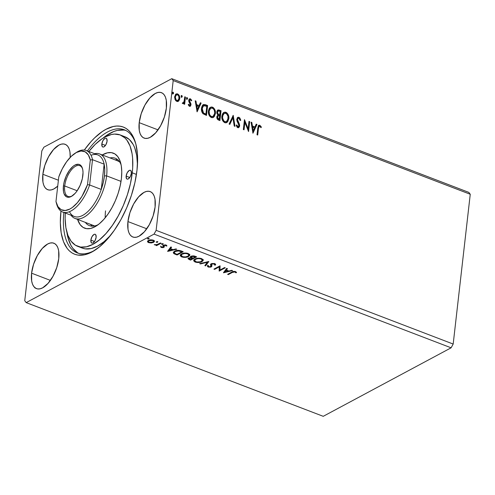 <?xml version="1.0" encoding="UTF-8"?>
<svg xmlns="http://www.w3.org/2000/svg" width="495" height="495" viewBox="0 0 495 495"><rect width="100%" height="100%" fill="white"/><g stroke="black" fill="none" stroke-linecap="round" stroke-linejoin="round"><path stroke-width="0.74" d="M139.206 122.661L158.029 129.863L139.206 122.661L139.287 130.488L140.11 133.601L141.415 136.014L143.166 137.641L145.282 138.402L147.683 138.284L150.288 137.288L155.671 132.839L160.615 125.73L164.371 117.049L166.357 108.114A24.317 11.484 110.9 0 1 144.088 138.099A24.317 11.484 110.9 0 1 139.206 122.661A24.317 11.484 110.9 0 1 161.475 92.676A24.317 11.484 110.9 0 1 166.357 108.114L166.277 100.287L165.454 97.175L164.148 94.755L162.397 93.134L160.281 92.367L157.88 92.485L155.275 93.487L149.892 97.936L144.948 105.045L141.193 113.726L139.206 122.661M127.939 221.568L146.761 228.777L127.939 221.568L128.013 229.395L128.836 232.514L130.148 234.927L131.893 236.548L134.009 237.315L136.416 237.198L139.015 236.202L144.404 231.747L149.348 224.643L153.097 215.956L155.09 207.021A24.317 11.484 110.9 0 1 132.821 237.006A24.317 11.484 110.9 0 1 127.939 221.568A24.317 11.484 110.9 0 1 150.202 191.59A24.317 11.484 110.9 0 1 155.09 207.021L155.009 199.194L154.186 196.082L152.875 193.669L151.13 192.048L149.014 191.28L146.607 191.398L144.008 192.394L138.625 196.849L133.675 203.952L129.925 212.633L127.939 221.568M31.587 273.184L50.416 280.393L31.587 273.184L31.668 281.012L32.491 284.13L33.802 286.543L35.547 288.164L37.663 288.931L40.07 288.814L42.669 287.812L48.058 283.363L53.002 276.26L56.752 267.572L58.744 258.637A24.317 11.484 110.9 0 1 36.475 288.622A24.317 11.484 110.9 0 1 31.587 273.184A24.317 11.484 110.9 0 1 53.856 243.206A24.317 11.484 110.9 0 1 58.744 258.637L58.664 250.81L57.841 247.698L56.529 245.285L54.784 243.664L52.668 242.897L50.261 243.014L47.662 244.01L42.273 248.459L37.329 255.569L33.58 264.25L31.587 273.184M42.861 174.277L58.398 180.223L42.861 174.277L42.935 182.104L43.758 185.217L45.07 187.63L46.815 189.251L48.937 190.018L51.338 189.901L53.936 188.904L57.729 186.095A24.317 11.484 110.9 0 1 47.743 189.715A24.317 11.484 110.9 0 1 42.861 174.277A24.317 11.484 110.9 0 1 65.13 144.292A24.317 11.484 110.9 0 1 70.203 157.391L69.931 151.903L69.108 148.785L67.796 146.371L66.052 144.75L63.935 143.983L61.529 144.101L58.93 145.103L53.547 149.552L48.597 156.661L44.847 165.342L42.861 174.277M63.843 212.479A65.891 31.111 -69.1 0 0 95.486 249.857A65.891 31.111 110.9 0 1 77.226 252.877A65.891 31.111 110.9 0 1 63.843 212.479M60.959 211.012L60.328 222.589L61.182 232.935L63.484 241.653L67.153 248.41L69.455 250.971L72.047 252.951L74.894 254.331L77.969 255.098L84.707 254.77L91.983 251.974L99.538 246.826L107.062 239.512L114.283 230.324L120.91 219.613L126.701 207.789L131.416 195.302L134.894 182.643L136.985 170.286A68.087 32.15 110.9 0 1 94.502 250.501A68.087 32.15 110.9 0 1 60.953 211.099M154.056 234.11L451.112 347.812L323.235 416.32L26.179 302.618L154.056 234.11L26.179 302.618L24.75 300.731L41.815 150.95L24.75 300.731L26.179 302.618L323.235 416.32L451.112 347.812L154.056 234.11L156.129 230.348L173.194 80.567L470.25 194.269L453.185 344.05L156.129 230.348L154.056 234.11M224.594 267.548L220.034 269.992L220.071 265.815L213.939 269.101L214.638 269.367L219.211 266.916L219.155 271.093L225.287 267.814L224.594 267.548L220.034 269.992L220.071 265.815L213.939 269.101L214.638 269.367L219.211 266.916L219.155 271.093L225.287 267.814L224.594 267.548M208.828 261.509L199.683 263.643L200.444 263.934L207.294 262.282L204.837 265.617L205.598 265.908L208.828 261.509L199.683 263.643L200.444 263.934L207.294 262.282L204.837 265.617L205.598 265.908L208.828 261.509M196.657 256.856L193.811 255.89L191.726 255.989L190.433 256.763L190.835 257.66L188.88 257.945L188.088 258.829L190.526 260.135L196.657 256.856L194.851 256.163L190.977 256.28L190.377 256.948L190.835 257.66L188.688 258.037L188.081 258.706L190.526 260.135L196.657 256.856M181.114 250.903L178.887 250.346L176.269 250.569L173.912 251.67L173.324 252.871L174.178 253.787L177.08 254.993L183.212 251.708L181.114 250.903C178.478 250.099 176.325 250.192 174.661 251.175L173.312 252.592L173.782 253.527L177.08 254.993L183.212 251.708L181.114 250.903M151.253 242.977L154.162 241.906L154.397 241.09L153.803 240.422L150.554 239.858L147.739 240.941L147.516 241.69L148.123 242.42L151.253 242.977L151.297 242.562L151.253 242.977L153.518 242.383L154.415 241.368L153.271 240.174C151.291 239.66 149.669 239.747 148.413 240.434L147.498 241.548L148.636 242.655L151.253 242.977M161.073 243.231L160.38 242.965L156.81 244.679L154.236 244.66L156.562 245.013L155.9 245.365L156.593 245.631L161.073 243.231L160.38 242.965L157.231 244.555L154.236 244.66L156.562 245.013L155.9 245.365L156.593 245.631L161.073 243.231M163.276 246.516L163.115 247.141L160.634 246.665L161.333 247.519L163.109 247.649L164.303 246.943L163.796 245.829L164.055 245.471L165.2 245.303L166.11 246.027L166.92 245.953L166.487 245.273L165.342 244.901L163.034 245.427L163.356 246.863L162.874 247.24L160.634 246.665L161.141 247.432L161.401 246.956L160.696 246.102M232.39 272.417L234.129 271.817L235.15 272.04L235.738 272.751L236.56 272.634L235.682 271.65L233.603 271.396L227.62 274.335L228.313 274.601L232.39 272.417L232.458 271.848L228.381 274.038L228.313 274.601L232.39 272.417L234.939 271.941L235.738 272.751L236.56 272.634L235.558 271.6C233.863 271.241 232.594 271.415 231.759 272.114L227.62 274.335L228.313 274.601L228.263 273.989L232.458 271.848L232.39 272.417M167.694 251.398L176.721 249.22L175.966 248.936L173.071 249.629L170.534 248.657L171.567 247.253L170.812 246.962L167.576 251.355L176.721 249.22L175.966 248.936L173.071 249.629L170.534 248.657L171.567 247.253L170.812 246.962L167.694 251.398M162.843 244.307L162.979 243.936L162.478 243.744L161.494 244.097L162.638 244.388L162.898 243.868L162.843 244.307L162.775 243.812L161.686 243.862L161.754 244.357L162.843 244.307L162.775 243.812M148.822 238.937L148.952 238.565L148.457 238.373L147.467 238.732L148.611 239.023L148.871 238.503L148.822 238.937L148.754 238.442L147.665 238.497L147.733 238.992L148.822 238.937L148.754 238.442M157.515 242.265L157.645 241.894L157.144 241.702L156.16 242.061L157.305 242.352L157.565 241.826L157.515 242.265L157.447 241.77L156.352 241.826L156.426 242.321L157.515 242.265L157.447 241.77M181.263 254.746L182.296 253.582L182.228 254.152L184.957 253.459L187.624 253.83L187.685 253.304L187.624 253.83L188.836 255.111L188.032 256.144L185.47 256.924L182.606 256.67L181.201 255.278L182.228 254.152C183.602 253.372 185.396 253.267 187.624 253.83L188.836 255.154L187.822 256.262C186.46 257.035 184.666 257.146 182.432 256.608L181.9 256.391L181.838 256.954C184.598 257.629 186.825 257.487 188.521 256.528L189.672 255.488L189.455 254.232L186.374 253.063L181.826 253.737L180.626 254.548L180.316 255.767L181.448 256.787L183.695 257.363L187.234 257.041L188.521 256.528L188.583 255.965L187.549 256.398M203.21 260.005L201.966 261.676L203.216 260.296L201.675 258.625C198.922 257.938 196.688 258.074 194.981 259.027L193.706 260.426L195.284 262.103L195.556 261.614L195.284 262.103C198.037 262.777 200.271 262.635 201.966 261.676L203.117 260.636L202.901 259.38L199.819 258.211L195.271 258.885L194.071 259.696L193.762 260.915L194.894 261.935L197.14 262.511L200.679 262.189L201.966 261.676L202.028 261.113L200.995 261.546M215.579 264.342L215.412 265.116L214.719 263.625L211.841 263.519L210.579 264.324L210.926 266.155L210.554 266.656L209.082 266.793L208.432 266.403L208.438 265.84L207.523 265.834L207.498 266.459L208.228 267.059L210.684 267.139L211.854 266.273L211.699 264.138L213.846 263.885L214.539 264.237L214.539 265.066L215.412 265.116L215.492 264.163L214.719 263.625L211.155 263.779L210.505 264.584L210.926 266.069L210.554 266.656L208.865 266.725L208.438 265.84L207.467 266.087M223.561 272.782L232.588 270.604L231.833 270.32L228.938 271.012L226.401 270.041L227.434 268.63L226.679 268.346L223.443 272.739L232.588 270.604L231.833 270.32L228.938 271.012L226.401 270.041L227.434 268.63L226.679 268.346L223.561 272.782M468.821 192.382L171.765 78.68L43.888 147.188L171.765 78.68L173.194 80.567L156.129 230.348L453.185 344.05L451.112 347.812L453.185 344.05L470.25 194.269L173.194 80.567L171.765 78.68L468.821 192.382L470.25 194.269L468.821 192.382M181.269 95.671L181.776 95.516L181.102 96.117L181.591 97.162L182.271 96.414L181.906 95.584L181.306 95.628L181.343 96.989L181.844 97.181L182.259 96.562L181.238 97.354M187.036 99.285L187.24 98.493L186.757 97.744L187.24 98.79L187.593 98.604L187.11 97.558L186.627 97.713L187.11 97.558L186.436 98.158L186.918 99.204L187.593 98.307L186.85 97.54L186.436 98.158L186.677 99.031L187.178 99.223L187.593 98.604L186.572 99.396M197.09 111.833L201.119 103.053L200.357 102.762L199.07 105.577L196.534 104.606L195.964 101.079L195.203 100.788L197.09 111.833L201.119 103.053L200.357 102.762L199.07 105.577L196.534 104.606L195.964 101.079L195.203 100.788L197.09 111.833M210.356 107.322L212.497 107.143L210.536 107.223L208.438 111.016C208.067 113.856 209.038 116.034 211.365 117.562L213.345 117.439L215.436 113.182L214.521 109.036L213.283 107.576L211.674 106.963L210.22 107.415L209.181 108.584L208.5 110.577L208.426 112.872L209.861 116.474L212.182 117.73L214.199 116.733L215.393 113.633L213.159 117.532M252.957 133.217L256.985 124.437L256.231 124.146L254.937 126.961L252.401 125.99L251.831 122.463L251.076 122.172L252.957 133.217L256.985 124.437L256.231 124.146L254.937 126.961L252.401 125.99L251.831 122.463L251.076 122.172L252.957 133.217M238.986 117.284L237.458 117.643L236.752 119.697L237.204 121.634L238.8 124.666L238.831 126.169L237.878 126.652L236.814 124.919L236.202 125.322L237.179 127.283L238.126 127.747L239.45 126.739L239.636 125.161L237.674 120.83L237.489 119.357L237.916 118.497L238.782 118.274L239.413 118.695L240.149 120.508L240.774 120.223L239.84 117.928L238.633 117.47L240.422 120.409L239.623 118.293L238.633 117.47L238.986 117.284L237.872 117.327L236.771 119.227L238.93 125.749L237.878 126.652L236.814 124.919L236.202 125.322L237.755 127.66L238.738 127.611L239.636 125.971L239.45 124.332L237.464 119.505L238.107 118.361L238.924 118.317L240.149 120.508L240.774 120.223L238.986 117.284M223.802 112.47L225.943 112.291L223.981 112.365L221.878 116.164C221.513 118.998 222.484 121.182 224.81 122.71L226.79 122.587L228.882 118.33L227.966 114.184L226.729 112.718L225.12 112.111L223.666 112.563L222.626 113.726L221.946 115.725L221.865 118.014L223.307 121.622L225.627 122.878L227.644 121.875L228.838 118.781L226.605 122.673M172.576 92.348L173.083 92.188L172.409 92.794L172.897 93.84L173.578 93.091L173.213 92.256L172.619 92.305L172.65 93.666L173.157 93.858L173.566 93.233L172.545 94.025M217.93 115.057L216.847 116.839C216.68 118.398 217.28 119.481 218.648 120.087L219.929 120.576L221.055 110.682L218.103 109.915L217.256 110.608L216.791 111.981L216.965 113.633L217.93 115.057L216.958 116.263L216.965 118.33L217.8 119.629L219.929 120.576L221.055 110.682L220.702 110.868L219.613 120.452L220.702 110.868L221.055 110.682L217.887 110.008L216.791 111.981L217.769 115.137M233.225 115.341L229.086 124.078L229.841 124.369L232.891 117.705L234.24 126.052L234.995 126.343L233.225 115.341L229.086 124.078L229.841 124.369L232.891 117.705L234.24 126.052L234.995 126.343L233.225 115.341M258.464 128.459L259.238 126.281L259.949 126.404L260.964 127.679L261.403 127.054L259.702 125.216L258.854 125.26L258.211 125.965L257.016 134.77L257.709 135.036L258.464 128.459L258.112 128.644L257.4 134.918L258.112 128.644L258.464 128.459C258.39 127.166 258.811 126.435 259.72 126.275L260.964 127.679L261.403 127.054L259.826 125.26L258.817 125.278L257.777 128.094L257.016 134.77L257.709 135.036L258.464 128.459M248.985 121.374L248.15 128.731L244.468 119.642L243.342 129.535L244.035 129.801L244.876 122.426L248.558 131.534L249.684 121.64L248.985 121.374L248.15 128.731L244.468 119.642L243.342 129.535L244.035 129.801L244.876 122.426L248.558 131.534L249.684 121.64L248.985 121.374M205.505 104.73L203.544 104.525L202.399 105.491L201.632 107.372L201.477 110.212L202.121 112.507L202.999 113.726L206.483 115.428L207.609 105.534L205.505 104.73L205.159 104.921L207.256 105.726L207.609 105.534L205.505 104.73L203.303 104.637L201.496 108.226C201.162 110.218 201.663 112.049 202.999 113.726L206.483 115.428L207.609 105.534L207.256 105.726L206.167 115.304L207.256 105.726L205.159 104.921L205.505 104.73M189.449 106.264L190.532 106.017L191.008 104.581L189.511 101.339L189.523 100.2L190.408 99.749L191.274 100.875L191.751 100.355L190.092 98.746L189.238 99.105L188.75 100.176L188.824 101.562L190.303 104.464L189.665 105.392L188.706 104.253L188.224 104.717L189.053 106.004L190.247 106.233L190.99 104.872L190.897 103.672L189.424 100.584L190.408 99.749L191.274 100.875L191.751 100.355L190.427 98.827L189.554 98.858L188.725 100.355L188.824 101.562L190.29 104.643L189.511 105.361L188.706 104.253L188.224 104.717L189.449 106.264M185.47 97.063L184.777 96.797L183.936 102.112L182.228 103.238L183.15 103.733L184.072 102.96L183.948 104.024L184.647 104.29L185.47 97.063L185.118 97.249L184.332 104.173L185.118 97.249L185.47 97.063L184.777 96.797L184.109 101.667L182.228 103.238L183.416 103.641L184.072 102.96L183.948 104.024L184.647 104.29L185.47 97.063M178.002 101.45L178.936 100.367L179.376 98.802L178.763 100.924L179.728 98.616L179.376 98.802L178.806 95.591L177.253 94.106C178.918 95.195 179.629 96.76 179.376 98.802L179.728 98.616C179.982 96.568 179.27 95.003 177.6 93.92L175.954 94.069L177.6 93.92L176.127 93.963L174.63 96.661L175.013 99.495L176.746 101.401L178.763 100.924L179.617 99.278L179.759 97.62L178.491 94.489L177.006 93.778L175.527 94.452L174.587 97.354L175.706 100.664L177.321 101.531L178.763 100.924L178.039 101.432M41.815 150.95L43.888 147.188L41.815 150.95M136.985 170.286L137.622 158.716L137.381 153.363L135.791 143.779L132.79 136.001L130.791 132.889L128.49 130.327L125.903 128.347L123.057 126.968L119.976 126.2L116.696 126.052L113.244 126.528L105.961 129.325L102.199 131.614L94.625 137.876L90.882 141.787L84.323 150.035A68.087 32.15 110.9 0 1 135.605 143.111A68.087 32.15 110.9 0 1 136.985 170.286M87.398 150.944A65.891 31.111 110.9 0 1 124.338 129.808A65.891 31.111 110.9 0 1 135.915 144.249A65.891 31.111 -69.1 0 0 87.398 150.944M190.185 106.202L190.544 103.863L190.897 103.672L190.544 103.863L190.643 105.058L190.99 104.872L190.068 106.307M35.021 287.397L35.065 288.102M34.279 287.125L34.205 286.815M172.897 93.84L173.238 93.821M173.083 92.188L172.73 92.379L173.219 93.425L173.566 93.233L172.743 92.206M173.015 93.914L173.139 92.825L172.47 92.361M217.713 110.119L219.248 109.989L218.895 110.181L220.702 110.868L218.66 110.1L217.546 110.187M218.01 111.134L217.138 112.433L217.491 112.247L217.138 112.433L218.029 114.623L218.382 114.432L218.029 114.623L219.124 115.162L219.471 114.976L218.382 114.432L217.491 112.247L218.184 111.016L220.244 111.431L219.471 115.298L219.823 115.106L218.295 114.791L217.293 113.627L217.206 112.074L218.066 111.121M217.342 111.74L217.769 111.239M218.023 116.003L217.194 117.272L217.54 117.086L217.194 117.272L218.276 119.202L218.623 119.017L217.54 117.086L218.19 115.886L219.706 116.121L218.994 119.481L219.347 119.295L217.769 118.93L217.187 117.859L217.367 116.616L218.035 116.003M218.623 119.017L217.54 117.674L217.72 116.424L218.388 115.811L219.706 116.121L219.347 119.295L218.623 119.017M228.838 118.781C229.191 115.978 228.226 113.813 225.943 112.291L225.59 112.476C227.873 113.999 228.845 116.164 228.492 118.967L228.838 118.781M226.45 122.772L228.096 120.656L228.492 117.129M228.381 116.43L227.62 114.37L226.376 112.909L224.773 112.297L223.319 112.749M226.159 121.751L224.223 121.714L222.577 119.604L222.342 115.917L222.824 114.648L223.963 113.534M224.006 113.522L225.188 113.169L226.475 113.658L228.022 116.3L227.83 119.883L227.18 121.015L225.869 121.789L224.73 121.615L223.715 120.786L222.571 117.909L222.892 115.069L224.006 113.522L222.224 116.622L224.198 113.404L225.85 113.312C227.669 114.543 228.436 116.282 228.146 118.515L226.5 121.566L224.897 121.683C223.059 120.433 222.286 118.682 222.577 116.43L222.224 116.622C221.933 118.868 222.707 120.619 224.544 121.869L226.314 121.659M232.904 115.737L234.587 126.188L232.904 115.737M232.545 117.897L229.618 124.282L232.545 117.897M237.947 118.472L237.117 119.697L237.464 119.505L237.235 120.755L237.581 120.57L237.235 120.755L238.206 122.772L238.559 122.587L238.206 122.772L239.097 124.517L239.45 124.332L239.097 124.517L239.283 126.163L239.636 125.971L238.565 127.691M237.934 126.881L237.124 126.553L236.462 125.105L237.532 126.838L238.256 126.701M238.089 126.825L238.442 126.633L237.878 126.652M237.699 117.439L238.633 117.47L237.421 117.575M239.097 126.924L239.159 124.721L237.322 121.015M237.235 120.755L237.414 118.856M237.569 118.689L237.897 118.484M258.644 125.39L259.826 125.26L259.473 125.445L261.051 127.24L261.403 127.054L260.859 127.518L259.974 125.736L258.501 125.445M259.368 126.466C258.458 126.627 258.037 127.351 258.112 128.644L258.501 126.819L259.72 126.275M251.126 122.519L251.831 122.463L251.479 122.649L252.048 126.175L254.937 126.961L252.048 126.175L251.479 122.649L251.126 122.519M256.101 124.418L256.985 124.437L252.809 132.969L256.633 124.622L256.101 124.418M252.227 127.302L252.827 130.996L253.174 130.81L252.58 127.116L252.227 127.302L252.827 130.996L253.174 130.81L252.58 127.116L254.523 127.858L253.174 130.81L254.523 127.858L252.227 127.302M248.954 121.683L249.684 121.64L249.332 121.826L248.273 131.125L249.332 121.826L248.954 121.683M244.524 122.612L244.876 122.426L244.524 122.612L243.719 129.684L244.524 122.612M244.4 120.217L247.797 128.923L248.15 128.731L247.797 128.923L244.4 120.217M215.393 113.633C215.746 110.831 214.781 108.665 212.497 107.143L212.145 107.328C214.434 108.85 215.399 111.016 215.047 113.819L215.393 113.633M213.005 117.624L214.651 115.508L215.047 111.981M214.935 111.282L214.174 109.228L212.93 107.761L211.328 107.149L209.874 107.607M212.714 116.603L210.777 116.573L209.131 114.456L208.896 110.769L209.379 109.506L210.517 108.386M210.579 108.362L208.779 111.474L210.752 108.263L212.404 108.164C214.224 109.395 214.991 111.134 214.7 113.367L213.054 116.424L211.452 116.535C209.614 115.285 208.84 113.534 209.131 111.288L208.779 111.474C208.488 113.726 209.261 115.471 211.099 116.721L212.869 116.511M203.129 104.742L205.159 104.921L203.197 104.717M203.402 105.819L201.842 108.683L202.189 108.498L201.842 108.683L203.123 113.114L205.901 114.147L203.476 112.928L202.189 108.498L203.563 105.72L206.799 106.283L205.901 114.147L205.549 114.333L203.352 113.299L202.238 111.876L201.793 109.828L202.269 107.007M202.709 112.674L202.375 112.155M202.542 106.536L203.253 105.887M195.259 101.135L195.964 101.079L195.612 101.265L196.181 104.792L199.07 105.577L196.181 104.792L195.612 101.265L195.259 101.135M200.234 103.034L201.119 103.053L196.942 111.585L200.766 103.238L200.234 103.034M196.36 105.924L196.96 109.612L197.307 109.426L196.713 105.732L196.36 105.924L196.96 109.612L197.307 109.426L196.713 105.732L198.656 106.481L197.307 109.426L198.656 106.481L196.36 105.924M189.591 105.497L188.669 105.082L188.354 104.445L189.158 105.546L189.511 105.361M189.158 105.546L189.944 104.829M189.387 98.975L190.427 98.827L190.08 99.019L191.398 100.541L191.751 100.355L191.219 100.739L190.878 99.613L189.418 98.963M189.733 99.891L190.408 99.749M190.055 99.934L189.071 100.77L189.424 100.584L189.158 101.525L189.511 101.339L189.158 101.525L189.814 102.552L190.167 102.366L189.814 102.552L190.544 103.863L189.102 101.333L189.17 100.386L189.863 99.891M191.175 100.058L190.878 99.613M186.918 99.204L187.265 99.192M187.11 97.558L186.77 97.571M184.74 97.107L185.118 97.249L184.74 97.107M181.591 97.162L181.931 97.15M181.776 95.516L181.424 95.702L181.912 96.748L182.259 96.562L181.436 95.535M181.708 97.243L181.832 96.148L181.164 95.69M177.68 100.553L176.282 100.596L175.205 99.136L175.007 96.878L175.923 95.145M176.851 100.516C175.632 99.644 175.119 98.449 175.323 96.927L174.976 97.113C174.772 98.635 175.279 99.829 176.498 100.702L177.699 100.541L176.059 99.897L175.323 96.927L176.43 94.861L177.501 94.805C178.732 95.646 179.24 96.828 179.035 98.344L177.872 100.46L176.851 100.516M176.257 94.972L174.976 97.113L176.641 94.774L177.928 95.046L178.813 96.333L178.955 98.821L177.717 100.534M219.471 114.976L218.147 114.234L217.546 113.145L217.559 111.882L218.419 110.93L220.244 111.431L219.823 115.106L219.471 114.976M209.131 111.288L209.725 109.315L210.709 108.281L212.237 108.108L213.58 109.042L214.347 110.41L214.743 112.65L214.385 114.735L213.376 116.214L211.78 116.628L210.27 115.638L209.484 114.271L209.131 111.288M205.901 114.147L203.476 112.928L202.3 110.818L202.424 107.347L203.965 105.571L206.799 106.283L205.901 114.147M235.218 271.477L235.799 272.182L236.319 272.108L235.799 272.182L235.738 272.751L235.799 272.182L235.373 271.594L235.304 272.157L235.001 271.371M234.995 271.433L234.939 271.941L234.995 271.433M171.295 247.147L170.534 248.657L171.295 247.147M172.947 249.585L172.155 249.771L172.947 249.585M169.129 250.501L168.003 250.773L169.129 250.501M170.534 248.645L169.117 250.581L170.268 248.546L169.117 250.581L170.2 249.109L172.149 249.851L172.21 249.301L172.149 249.851L169.117 250.581L172.149 249.851L170.2 249.109L170.534 248.645M164.117 244.901L163.796 245.761L164.117 244.951L164.055 245.471L165.627 245.409L165.677 244.957L166.11 246.027L166.172 245.458L166.679 245.415L166.172 245.458L166.11 246.027L166.92 245.953L166.097 245.081L163.338 245.217L162.874 245.675L163.356 246.863L162.935 245.112M165.949 244.982L166.172 245.458L165.689 244.846M164.365 246.374L163.833 247.395L164.315 246.807L163.944 245.464M160.838 246.547L161.556 247.011L161.333 247.519L163.833 247.395L163.901 246.832L163.226 247.073M163.171 247.079L164.303 246.504M162.979 245.446L163.424 246.293M162.911 243.744L161.822 243.794L162.812 243.788M161.815 243.806L161.754 244.357L161.815 243.806M161.686 243.862L161.754 244.357M160.498 243.014L156.661 245.068L156.593 245.631L156.544 245.025L160.498 243.014M154.65 244.598L154.613 244.945L154.65 244.598M148.884 238.373L147.795 238.429L147.733 238.992L147.795 238.442L148.791 238.417M147.665 238.497L147.733 238.992M147.578 241.127L148.698 242.092L148.636 242.655L148.698 242.098L147.566 240.978M154.397 241.09L153.518 242.383L153.58 241.82L152.726 242.166M152.59 242.204L154.421 241.022M149.261 240.094L149.113 240.7L152.72 240.471L153.537 241.312L152.825 242.117L149.187 242.364L148.407 241.48L149.113 240.7L149.181 240.131L148.537 240.7L149.335 240.056M153.178 240.094L153.599 240.774M152.72 240.471L152.776 240.013L153.53 241.337L152.126 242.401L149.892 242.55L148.42 241.715L148.624 241.059L149.812 240.422L152.72 240.471M153.537 241.312L153.308 240.193M157.577 241.702L156.488 241.752L157.478 241.746M156.488 241.764L156.426 242.321L156.488 241.764M156.352 241.826L156.426 242.321M182.636 251.485L177.148 254.424L177.08 254.993L177.031 254.381L182.636 251.485M175.867 253.935L175.713 254.467L175.781 253.904L173.85 252.957L173.782 253.527L173.392 252.308L175.867 253.935M174.518 252.53L174.506 251.602L175.762 250.711L174.283 252.574L175.422 250.878L175.354 251.448L179.128 250.86L179.178 250.383L179.128 250.86L181.139 251.491L181.207 250.94L181.139 251.491L181.888 251.776L177.018 254.387L174.729 253.353L174.283 252.574L175.032 251.639L177.711 250.792L181.888 251.776L181.956 251.225L181.888 251.776L177.018 254.387L174.729 253.353L174.283 252.561M189.764 254.863L188.521 256.528L189.771 255.148L188.23 253.483C185.476 252.797 183.243 252.926 181.535 253.886L180.26 255.284L181.838 256.954L181.9 256.391L180.328 254.999M180.316 254.776L180.65 255.63L182.327 256.534M187.296 256.478L189.09 255.649L189.839 254.517M182.129 256.472L181.238 255.123L182.779 253.36M187.995 253.397L188.904 254.548M182.599 253.434L181.201 255.278M188.836 255.154L188.032 253.409M196.082 256.633L190.594 259.572L190.526 260.135L190.476 259.529L196.082 256.633M188.187 258.378L189.461 259.139L189.251 259.646L189.313 259.083L188.205 258.409M191.355 256.583L191.577 256.076M189.096 258.204L189.455 257.734M190.464 259.535L189.74 259.256L189.455 257.759L189.393 258.297L192.072 258.347L192.134 257.784L192.425 258.483L192.487 257.926L192.425 258.483L190.464 259.535L189.17 258.965L189.232 258.396L190.618 258.019L192.425 258.483L190.464 259.535M189.387 257.771L189.022 258.681L189.393 258.297M193.056 258.142L191.67 257.548L191.738 255.989L191.676 256.546L194.541 256.62L194.603 256.076L194.541 256.62L195.333 256.924L195.395 256.373L195.333 256.924L193.056 258.142L191.367 257.282L191.676 256.546L193.415 256.299L195.333 256.924L193.056 258.142M191.713 255.995L191.274 256.992L191.676 256.546M193.762 259.918L194.096 260.778L195.346 261.539L193.774 260.147M200.741 261.62L202.535 260.797L203.284 259.665M194.708 259.894L196.224 258.508M201.44 258.538L202.35 259.696M196.045 258.582L195.674 259.293C197.047 258.52 198.842 258.415 201.069 258.972L202.282 260.302L201.267 261.41C199.906 262.177 198.111 262.294 195.878 261.756L194.646 260.426L195.742 258.73L194.646 260.426M201.069 258.972L201.131 258.446L201.069 258.972L202.282 260.259L201.669 261.162L200.234 261.824L196.595 261.96L194.671 260.698L194.95 259.826L196.713 258.879L198.786 258.6L201.069 258.972M202.282 260.302L201.477 258.557M208.469 261.527L205.598 265.908L205.66 265.339L205.178 265.153L205.66 265.339L208.469 261.527M207.349 261.799L207.294 262.282L207.349 261.799M200.5 263.445L200.444 263.934L200.5 263.445M211.916 265.71L211.272 266.91L211.854 266.273L211.464 264.46L211.903 263.488L211.464 264.46L211.903 263.501L211.841 264.052L214.143 263.977L214.199 263.47L214.539 265.066L215.412 265.116L215.591 264.615M215.412 265.116L215.48 264.553L214.688 264.509L215.628 264.181M214.731 264.107L214.539 265.066M214.601 264.503L214.205 263.414M211.507 264.014L211.464 264.46M211.532 263.897L211.705 264.862M208.612 266.595L208.29 266.489L208.228 267.059L211.272 266.91L211.34 266.341L210.641 266.601L211.854 265.883M207.523 265.834L208.228 267.059L207.584 265.271M208.457 265.506L208.438 265.84M210.616 266.093L210.554 266.656M210.926 266.069L210.579 264.318M210.567 264.188L210.994 265.586M207.529 265.735L208.754 266.626M207.56 265.895L208.011 266.366M214.335 263.47L214.712 264.237M224.711 267.591L219.223 270.53L219.155 271.093L219.273 266.353L219.211 266.916L219.273 266.353L214.7 268.797L214.638 269.367L214.583 268.754L219.273 266.353L219.223 270.53L224.711 267.591M227.162 268.531L226.401 270.041L227.162 268.531M228.814 270.969L228.022 271.155L228.814 270.969M224.996 271.885L223.87 272.157L224.996 271.885M226.401 270.029L224.984 271.965L226.135 269.93L224.984 271.965L226.067 270.493L228.016 271.235L228.077 270.685L228.016 271.235L224.984 271.965L228.016 271.235L226.067 270.493L226.401 270.029M101.822 144.014L105.466 145.412L101.822 144.014L102.929 140.605L104.928 138.371L105.899 138.155L106.648 138.612L107.075 141.199A4.709 2.221 110.9 0 1 102.762 147.003A4.709 2.221 110.9 0 1 101.822 144.014A4.709 2.221 110.9 0 1 106.128 138.21A4.709 2.221 110.9 0 1 107.075 141.199L105.961 144.608L103.962 146.848L102.997 147.065L102.248 146.6L101.822 144.014M126.126 176.102L129.77 177.501L126.126 176.102L127.24 172.693L129.238 170.459L130.204 170.243L130.952 170.701L131.379 173.287A4.709 2.221 110.9 0 1 127.073 179.091A4.709 2.221 110.9 0 1 126.126 176.102A4.709 2.221 110.9 0 1 130.439 170.299A4.709 2.221 110.9 0 1 131.379 173.287L130.272 176.696L128.273 178.936L127.302 179.153L126.553 178.689L126.126 176.102M90.87 240.1L94.514 241.492L90.87 240.1L91.983 236.69L93.982 234.451L94.953 234.234L95.702 234.698L96.129 237.284A4.709 2.221 110.9 0 1 91.816 243.088A4.709 2.221 110.9 0 1 90.87 240.1A4.709 2.221 110.9 0 1 95.182 234.296A4.709 2.221 110.9 0 1 96.129 237.284L95.015 240.694L93.017 242.934L92.045 243.144L91.303 242.686L90.87 240.1M85.35 222.391A36.086 17.034 -69.1 0 0 98.208 224.656A36.086 17.034 110.9 0 1 89.434 225.633A36.086 17.034 110.9 0 1 85.35 222.391M121.399 178.639A40.163 18.965 110.9 0 1 96.339 225.955A40.163 18.965 110.9 0 1 77.579 219.415L80.202 224.724L83.092 227.403L86.588 228.665L90.554 228.473L94.854 226.821L99.303 223.783L103.746 219.471L108.003 214.05L111.913 207.733L115.329 200.76L118.113 193.397L120.161 185.928L121.399 178.639L121.77 171.808L121.269 165.707L119.908 160.566L117.742 156.575L114.859 153.902L111.363 152.633L107.39 152.831L102.255 154.947A40.163 18.965 110.9 0 1 120.582 162.608A40.163 18.965 110.9 0 1 121.399 178.639M90.635 224.526L90.517 224.371A36.086 17.034 -69.1 0 0 92.188 226.178M124.709 136.669L129.467 139.609L133.235 144.583L134.696 147.77L136.713 155.405L137.462 164.816A59.617 28.147 -69.1 0 0 124.932 136.756L120.285 134.974A59.617 28.147 110.9 0 1 132.258 172.817L136.434 174.419L132.258 172.817L132.697 167.644L132.598 157.998L132.066 153.629L130.049 145.994L126.831 140.073L124.814 137.833L120.056 134.888L114.487 134.089L111.468 134.51L105.089 136.954L101.797 138.959L95.164 144.441L88.679 151.699M88.84 151.495A59.617 28.147 110.9 0 1 120.285 134.974M123.948 130.061L117.433 130.377L113.955 131.435L106.747 135.302L102.793 138.303A65.891 31.111 110.9 0 1 125.73 130.42M105.534 210.858A34.514 16.298 -69.1 0 0 105.237 217.726M78.674 253.347A65.891 31.111 110.9 0 1 66.868 232.167L67.994 237.786L70.896 245.31L72.827 248.329L77.56 252.722M110.707 235.212L104.117 241.616L97.503 246.126L91.13 248.57L85.233 248.861L82.535 248.187M65.284 213.029L65.136 218.611L65.885 227.669L67.902 235.304L71.113 241.226L75.395 245.198L80.586 247.079L86.483 246.788L92.856 244.344L99.464 239.834L106.06 233.436L112.377 225.386L118.181 216.012L123.249 205.654L127.382 194.727L130.426 183.639L132.258 172.817A59.617 28.147 110.9 0 1 77.665 246.324A59.617 28.147 110.9 0 1 65.284 213.029M80.072 246.999A59.617 28.147 -69.1 0 0 82.312 248.106A59.617 28.147 -69.1 0 0 110.379 235.577M117.643 159.675A36.086 17.034 -69.1 0 0 115.193 159.904M110.026 157.924A36.086 17.034 110.9 0 1 115.23 158.239A36.086 17.034 110.9 0 1 121.108 164.823A36.086 17.034 -69.1 0 0 110.026 157.924M118.144 161.24L119.332 161.506M64.721 185.984A16.471 7.778 -69.1 0 0 72.425 195.785A16.471 7.778 110.9 0 1 68.032 196.441A16.471 7.778 110.9 0 1 64.721 185.984L77.171 190.748L64.721 185.984A16.471 7.778 110.9 0 1 79.806 165.677A16.471 7.778 110.9 0 1 82.64 169.098A16.471 7.778 -69.1 0 0 73.043 168.121A16.471 7.778 -69.1 0 0 64.721 185.984L63.422 185.972L64.721 185.984M82.863 175.552A17.412 8.223 110.9 0 1 71.998 196.07A17.412 8.223 110.9 0 1 63.422 185.972L63.954 182.81L66.052 176.381L69.226 170.614L73 166.394L74.931 165.076L78.513 164.278L80.029 164.829L82.219 167.718L82.807 169.946L83.024 172.594L82.331 178.714L80.233 185.149L77.059 190.909L75.215 193.26L71.354 196.447L69.492 197.165L67.772 197.245L66.256 196.694L64.065 193.805L63.478 191.577L63.422 185.972A17.412 8.223 110.9 0 1 72.437 166.883A17.412 8.223 110.9 0 1 82.51 168.603A17.412 8.223 110.9 0 1 82.863 175.552M91.037 155.282A32.942 15.555 110.9 0 1 104.142 164.154A32.942 15.555 110.9 0 1 104.451 175.855L106.617 175.88A34.514 16.298 -69.1 0 0 94.588 153.698A34.514 16.298 110.9 0 1 99.687 153.97A34.514 16.298 110.9 0 1 106.617 175.88L121.021 181.393L106.617 175.88A34.514 16.298 110.9 0 1 75.011 218.431A34.514 16.298 110.9 0 1 71.039 215.232A34.514 16.298 -69.1 0 0 91.29 211.148A34.514 16.298 -69.1 0 0 106.617 175.88L104.451 175.855L104.748 169.612L104.142 164.154L101.258 189.43L103.269 182.562L104.451 175.855A32.942 15.555 110.9 0 1 101.258 189.43A32.942 15.555 110.9 0 1 69.455 211.681M62.655 212.027L74.281 216.476A32.942 15.555 -69.1 0 0 101.258 189.43L89.638 184.981A32.942 15.555 110.9 0 1 62.655 212.027A32.942 15.555 110.9 0 1 56.492 203.439M104.142 164.154L101.258 189.43L89.638 184.981L92.516 159.706L104.142 164.154A32.942 15.555 -69.1 0 0 97.837 154.941L86.21 150.486A32.942 15.555 110.9 0 1 92.516 159.706L104.142 164.154M75.89 152.763A32.942 15.555 110.9 0 1 86.21 150.486M56.263 202.672L56.708 204.262A32.942 15.555 -69.1 0 0 71.664 210.585A32.942 15.555 -69.1 0 0 89.638 184.981L87.504 184.635L89.638 184.981L92.516 159.706L90.313 159.996L87.504 184.635A31.377 14.813 110.9 0 1 70.408 208.754A31.377 14.813 110.9 0 1 56.263 202.672A31.377 14.813 110.9 0 1 55.972 201.527L58.781 176.888L55.972 201.527L57.952 206.613L61.114 209.694L65.21 210.517L69.925 209.02L72.4 207.436L77.344 202.74L81.966 196.336L87.504 184.635L90.313 159.996L88.333 154.91L85.177 151.835L81.075 151.012L76.36 152.503L71.398 156.197L66.565 161.803L62.252 168.882L58.781 176.888A31.377 14.813 110.9 0 1 75.203 153.184A31.377 14.813 110.9 0 1 90.313 159.996L92.516 159.706A32.942 15.555 -69.1 0 0 76.595 152.299L75.203 153.184M218.19 115.886L217.843 116.071M218.184 111.016L217.831 111.202M223.981 112.365L223.629 112.557M224.198 113.404L223.845 113.596M226.5 121.566L226.147 121.758M238.107 118.361L237.761 118.546M210.536 107.223L210.183 107.409M210.752 108.263L210.4 108.448M213.054 116.424L212.702 116.61M203.303 104.637L202.95 104.822M203.563 105.72L203.216 105.911M190.247 106.233L189.901 106.425M178.206 101.351L177.86 101.537M176.127 93.963L175.774 94.149M176.43 94.861L176.078 95.046M177.872 100.46L177.526 100.646M163.034 244.097L163.103 243.528M149.014 238.726L149.075 238.163M154.415 241.368L154.477 240.805M148.407 241.48L148.469 240.917M157.701 242.055L157.769 241.492M188.081 258.706L188.143 258.136M190.377 256.948L190.439 256.385M210.926 266.217L210.988 265.648M82.312 248.106L77.665 246.324M119.307 161.475L99.687 153.97M94.632 225.943L75.011 218.431"/></g></svg>
